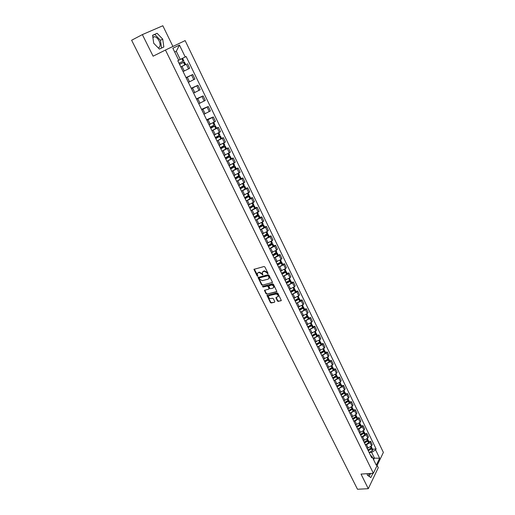 <?xml version="1.0" encoding="UTF-8"?>
<svg xmlns="http://www.w3.org/2000/svg" width="515" height="515" viewBox="0 0 515 515"><rect width="100%" height="100%" fill="white"/><g stroke="black" fill="none" stroke-linecap="round" stroke-linejoin="round"><path stroke-width="0.77" d="M267.8 273.748L267.98 273.24L264.884 266.97L264.041 266.519L253.966 269.339L257.12 275.963L257.7 276.278L257.288 273.626L258.266 272.673L259.077 272.467L261.742 273.903L262.727 275.016L262.322 272.364L264.131 271.186L266.815 272.622L267.8 273.748M152.826 37.035L154.564 36.655C156.328 37.08 157.847 38.503 159.116 40.904C160.661 44.651 160.397 47.013 158.33 47.998M277.411 300.966L278.242 301.417L281.319 300.49L277.9 293.305L277.07 292.855L266.989 295.417L270.401 302.537L271.225 302.981L274.521 302.247L274.778 301.552L273.343 298.668L272.512 298.224L270.877 298.591C269.351 298.552 268.566 297.799 268.521 296.331L269.351 295.533L275.789 294.052C277.321 294.084 278.113 294.838 278.164 296.305L275.918 297.683L277.411 300.966L277.701 300.618L278.525 301.069L280.997 300.799M373.375 473.285L361.021 474.083L368.289 488.69L357.487 489.25L131.621 40.247L142.365 34.602L153.11 56.193L165.457 50.039L373.375 473.285L383.379 452.415L185.143 40.588L165.457 50.039M272.1 282.819L272.364 282.098L268.946 275.19L268.109 274.74L258.028 277.482L261.504 284.731L262.328 285.175L272.396 282.478L262.328 285.175M273.446 284.286L276.89 291.535L266.796 294.117L265.972 293.666L264.465 290.37L268.721 289.14L268.972 288.432L268.012 286.495L267.182 286.05L263.075 287.029L262.457 286.43L272.609 283.836L273.446 284.286M369.596 473.53L368.038 475.648M172.924 46.453L162.83 25.75L142.365 34.602M368.289 488.69L378.274 467.704L377.154 465.399M183.14 71.527L188.548 68.868L186.308 64.253L180.829 66.95M186.308 64.253L185.458 64.6M188.548 68.868L189.7 68.25L187.466 63.648M186.024 77.591L192.726 74.501L186.134 77.81M188.509 82.677L186.314 78.016M188.426 82.342L194.94 79.059L192.726 74.501M191.239 88.265L197.947 85.258L191.387 88.574M193.801 93.505L191.619 88.883M193.659 93.067L200.142 89.777L197.947 85.258M196.408 98.848L203.116 95.919L196.601 99.241M199.041 104.242L196.872 99.646M198.854 103.702L205.292 100.399L203.116 95.919M201.526 109.335L208.24 106.489L201.764 109.817M203.998 114.233L210.397 110.931L208.24 106.489M206.605 119.731L213.319 116.963L206.882 120.298M209.096 124.682L215.457 121.366L213.319 116.963M216.525 128.081L218.36 127.347L217.304 128.081L211.955 130.688L216.558 128.145L215.379 125.724L210.448 127.604M214.15 135.033L220.478 131.711L218.36 127.347M221.514 138.355L223.349 137.64L222.306 138.393L216.982 140.988L221.547 138.419M219.165 145.294L225.448 141.973L223.349 137.64M226.465 148.539L228.299 147.844L227.276 148.616L221.971 151.198L226.503 148.616M224.134 155.466L230.379 152.137L228.299 147.844M231.37 158.639L233.205 157.963L232.194 158.755L226.915 161.324L231.415 158.723M229.059 165.553L235.271 162.219L233.205 157.963M236.237 168.65L238.072 167.993L237.074 168.804L231.814 171.36L236.288 168.759L235.155 166.422L230.192 168.032M233.939 175.557L240.119 172.216L238.072 167.993M241.059 178.576L242.893 177.939L241.915 178.769L236.675 181.306L241.11 178.679M238.78 185.471L244.921 182.123L242.893 177.939M245.842 188.413L247.676 187.801L246.711 188.645L241.503 191.168L245.9 188.529M243.582 195.301L249.685 191.947L247.676 187.801M250.58 198.172L252.414 197.58L251.468 198.442L246.305 200.947M248.346 205.047L254.41 201.693L252.414 197.58M255.286 207.848L257.12 207.275L256.18 208.15L251.063 210.635M253.065 214.716L259.097 211.35L257.12 207.275M259.946 217.446L261.781 216.886L260.854 217.781L255.781 220.253M257.745 224.302L262.824 221.836L263.744 220.935L261.781 216.886M264.568 226.961L266.403 226.42L265.495 227.334L260.455 229.787M262.386 233.804L267.446 231.351L268.347 230.43L266.403 226.42M269.152 236.398L270.993 235.876L270.092 236.803L265.09 239.237M266.989 243.228L272.029 240.788L272.918 239.855L270.993 235.876M273.703 245.758L275.538 245.256L274.649 246.196L269.686 248.616M271.553 252.575L276.568 250.148L277.45 249.196L275.538 245.256M274.881 259.541L275.042 259.875M278.209 255.041L280.044 254.552L279.175 255.511L274.238 257.918M276.079 261.845L281.081 259.431L281.943 258.466L280.044 254.552M279.42 268.836L279.587 269.178M282.684 264.247L284.518 263.777L283.662 264.749L278.757 267.137M280.566 271.038L285.548 268.63L286.398 267.652L284.518 263.777M283.92 278.049L284.093 278.403M287.119 273.375L288.954 272.924L288.11 273.909L283.231 276.291M285.02 280.16L289.984 277.765L290.821 276.767L288.954 272.924M288.381 287.183L288.561 287.557M291.522 282.432L293.357 281.995L292.52 282.999L287.673 285.361M294.522 288.612L293.981 289.43L290.389 291.155M289.436 289.205L294.38 286.823L295.204 285.812L293.357 281.995M292.803 296.247L292.99 296.627M295.887 291.413L297.722 290.994L296.898 292.011L292.076 294.368M293.82 298.179L298.739 295.803L299.556 294.78L297.722 290.994M297.194 305.234L297.387 305.633M300.213 300.322L302.048 299.917L301.236 300.953L296.447 303.29M298.166 307.075L303.065 304.713L303.869 303.676L302.048 299.917M301.552 314.15L301.745 314.562M304.507 309.161L306.341 308.775L305.543 309.818L300.779 312.148M303.58 318.315L306.94 316.088L306.2 314.562M302.472 315.901L307.358 313.551L308.15 312.496L306.341 308.775M305.865 322.995L306.071 323.414M308.768 317.929L310.603 317.555L309.818 318.618L305.073 320.935M306.747 324.656L311.614 322.319L312.393 321.251L310.603 317.555M310.152 331.769L310.365 332.201M312.998 326.626L314.826 326.272L314.053 327.34L309.335 329.652M310.989 333.347L315.837 331.016L316.603 329.935L314.826 326.272M314.401 340.473L314.62 340.917M317.189 335.259L319.017 334.917L318.257 335.999L313.564 338.297M315.199 341.96L320.027 339.643L320.781 338.555L319.017 334.917M318.618 349.106L318.837 349.556M321.347 343.82L323.175 343.492L322.429 344.587L317.761 346.878M319.371 350.509L324.18 348.204L324.926 347.097L323.175 343.492M322.802 357.668L323.027 358.131M325.474 352.312L327.302 351.996L326.562 353.11L321.92 355.389M323.517 358.994L328.306 356.695L329.04 355.575L327.302 351.996M326.948 366.165L327.18 366.641M329.568 360.738L331.396 360.442L330.669 361.562L326.047 363.828M327.624 367.407L328.75 367.227L332.394 365.122L333.121 363.989L331.396 360.442M331.061 374.592L331.3 375.081M333.63 369.101L335.458 368.817L334.744 369.95L330.141 372.21M331.699 375.757L332.832 375.59L336.456 373.478L337.171 372.339L335.458 368.817M335.149 382.954L335.394 383.456M337.66 377.392L339.488 377.122L338.78 378.274L334.203 380.521M337.113 386.977L337.022 386.656M335.748 384.042L336.874 383.881L340.479 381.769L341.188 380.624L339.488 377.122M339.198 391.252L339.449 391.76M341.657 385.626L343.486 385.368L342.79 386.527L338.233 388.767M341.155 395.256L341.065 394.934M339.758 392.263L340.885 392.108L344.477 390.003L345.172 388.838L343.486 385.368M343.222 399.486L343.473 400.001M345.629 393.795L347.458 393.55L346.769 394.722L342.237 396.949M345.166 403.47L345.076 403.142M343.743 400.419L344.87 400.271L348.443 398.166L349.125 396.994L347.458 393.55M347.207 407.655L347.464 408.183M349.569 401.9L351.391 401.668L350.715 402.852L346.202 405.073M349.144 411.62L349.048 411.285M347.696 408.511L348.822 408.376L352.376 406.271L353.052 405.086L351.391 401.668M351.166 415.76L351.43 416.294M353.477 409.94L355.298 409.728L354.635 410.919L350.142 413.133M353.097 419.712L353 419.371M351.616 416.538L352.743 416.416L356.283 414.311L356.94 413.114L355.298 409.728M355.093 423.8L355.363 424.347M357.352 417.923L359.174 417.723L358.517 418.92L354.99 421.025L354.05 421.128M357.017 427.74L356.914 427.392M355.511 424.508L356.631 424.392L360.159 422.294L360.809 421.083L359.174 417.723M358.994 431.782L359.264 432.336M361.202 425.841L363.024 425.654L362.38 426.864L358.865 428.969L357.925 429.059M360.906 435.703L360.803 435.349M359.373 432.42L360.494 432.31L364.002 430.212L364.639 428.989L363.024 425.654M362.856 439.701L363.139 440.267M365.019 433.707L366.841 433.527L366.204 434.75L362.708 436.849L361.775 436.939M364.768 443.602L364.659 443.248M363.204 440.267L364.324 440.164L367.819 438.065L368.45 436.842L366.841 433.527M366.699 447.561L366.976 448.134M368.811 441.503L370.633 441.342L370.002 442.578L366.526 444.67L365.592 444.754M368.598 451.449L368.483 451.082M367.008 448.056L368.128 447.96L371.605 445.868L372.223 444.625L370.633 441.342M178.679 60.191L180.263 59.425L176.297 51.294L174.72 52.073M373.581 459.689L374.399 458.015L371.63 452.325L375.622 449.91L379.652 458.221L376.285 465.219L372.203 456.856L371.714 457.841L177.81 60.77L178.731 60.3L172.86 48.262L179.458 45.069L185.226 56.972L180.263 59.425M375.622 449.91L376.098 448.951L186.121 56.515L185.226 56.972M163.841 46.987L162.708 39.14L157.114 33.288L152.582 35.297L153.721 43.254L159.386 49.092L163.841 46.987M367.144 473.691L367.395 475.216L370.845 477.553L372.879 473.317M372.828 458.138L379.652 458.221M370.279 454.887L372.203 456.856M371.63 452.325L369.377 452.511M372.577 449.247L376.098 448.951M179.458 45.069L176.297 51.294M161.568 48.062L160.442 40.299L154.848 34.466L152.601 35.458M160.442 40.299L162.708 39.14M154.848 34.466L157.114 33.288M369.184 476.427L370.613 473.465M268.032 273.426L267.111 272.293L264.433 270.851L264.131 271.186M262.792 271.643L264.433 270.851M257.764 272.911L259.38 272.139L262.045 273.568L262.953 274.695M254.262 269.042L257.925 275.956M258.324 277.186L261.8 284.396L262.624 284.84M268.502 276.027L267.916 275.712L259.335 277.849L259.579 279.194L262.232 280.624L268.096 279.182L269.1 278.197L268.502 276.027L268.798 275.699L268.212 275.383L267.916 275.712M259.303 277.862L268.212 275.383M268.939 278.583L269.403 277.862L269.216 276.549L268.92 276.877M268.798 275.699L269.216 276.549M276.568 291.844L266.796 294.117M264.755 290.08L266.268 293.331L267.092 293.775M269.081 288.78L269.268 288.097L268.302 286.16L267.478 285.709L263.075 287.029M262.747 286.205L263.371 286.694M272.841 288.162L273.684 287.338C273.645 285.844 272.847 285.085 271.302 285.059L268.714 285.909L269.731 288.252L270.562 288.703L272.841 288.162M273.581 287.615L273.98 287.003C273.935 285.51 273.143 284.75 271.598 284.724L271.302 285.059M268.959 285.625L271.598 284.724M276.201 297.387L277.701 300.618M278.068 296.569L278.454 295.964C278.403 294.49 277.611 293.743 276.079 293.711L275.789 294.052M268.914 295.739L269.648 295.192L276.079 293.711M267.272 295.121L270.697 302.189L271.514 302.64L274.521 302.247M179.523 64.272L183.52 62.373L179.555 64.349M181.628 58.749L182.587 58.279M179.568 64.362L184.389 61.948L179.516 64.259M180.81 66.918L185.632 64.497L184.389 61.948M182.606 58.266L183.849 60.828L179.014 63.242M210.5 127.707L214.53 126.136L210.719 128.158M210.764 128.248L215.379 125.724M213.796 122.461L214.864 124.662L210.242 127.186M209.122 124.727L209.978 124.321M215.508 137.962L219.545 136.443L215.753 138.471M215.804 138.574L220.388 136.031L215.45 137.84M219.873 134.969L215.289 137.518M214.176 135.078L214.967 134.711M220.472 148.127L224.508 146.659L220.748 148.693M220.806 148.809L225.351 146.247L220.407 147.992M223.832 143.119L224.843 145.204L220.291 147.76M219.19 145.346L219.924 145.005M225.39 158.202L229.439 156.785L225.699 158.826M225.757 158.955L230.276 156.38L225.319 158.054M229.767 155.33L225.255 157.918M224.16 155.524L224.843 155.202M230.269 168.193L234.319 166.828L230.604 168.875M230.669 169.01L235.155 166.422M234.647 165.379L230.166 167.987M229.085 165.611L229.735 165.309M235.11 178.1L239.16 176.78L235.471 178.834M235.542 178.988L239.99 176.381L235.503 177.759M239.488 175.345L235.046 177.965M233.971 175.609L234.589 175.332M239.906 187.924L243.962 186.649L240.293 188.715M240.37 188.876L244.792 186.256L241.046 187.318M243.389 183.372L244.297 185.245L239.874 187.866M238.812 185.529L239.404 185.258M244.799 197.618L248.719 196.44L245.076 198.507M245.159 198.674L249.543 196.041L246.337 196.885M246.273 200.959L250.651 198.32L249.543 196.041M249.048 195.024L244.67 197.676M243.614 195.359L244.181 195.108M250.155 207.075L253.438 206.142L249.814 208.215M249.904 208.401L254.262 205.749L251.468 206.418M251.011 210.661L255.35 207.989M252.923 202.987L253.779 204.758L249.421 207.403M248.372 205.112L248.925 204.867M255.305 216.519L258.118 215.766L254.519 217.845M254.61 218.038L258.942 215.373L256.476 215.901M255.71 220.278L260.017 217.594M258.453 214.369L254.133 217.053M253.09 214.774L253.625 214.543M260.313 225.918L262.759 225.313L259.18 227.392M259.277 227.598L263.017 225.57L263.577 224.92L261.388 225.332M260.365 229.819L264.646 227.115M263.094 223.922L258.8 226.619M257.777 224.36L258.292 224.134M265.212 235.265L266.963 234.769L267.362 234.776L267.092 235.091L263.802 236.861M263.912 237.074L267.626 235.046L268.173 234.383L266.21 234.698M264.987 239.282L269.248 236.591L268.173 234.383M267.697 233.392L263.435 236.108M262.418 233.868L262.92 233.649M270.027 244.554L271.521 244.142L271.926 244.155L271.663 244.483L268.392 246.254M268.502 246.473L272.197 244.445L272.738 243.775L270.967 244.001M269.57 248.661L273.8 245.958L272.738 243.775M272.261 242.784L268.032 245.513M267.021 243.292L267.51 243.086M274.772 253.786L276.046 253.444L276.452 253.464L276.195 253.798L272.937 255.569M273.053 255.801L276.729 253.773L277.263 253.084L275.66 253.245M274.109 257.97L278.3 255.221M276.787 252.105L272.59 254.848M271.585 252.646L272.062 252.44M279.445 262.946L280.945 262.695L280.688 263.036L277.45 264.8M277.566 265.045L281.222 263.017L281.75 262.315L280.289 262.412M278.615 267.195L282.201 265.219L282.78 264.433M281.274 261.343L280.701 262.122L277.102 264.098M276.111 261.916L276.581 261.717M284.055 272.042L285.394 271.856L285.149 272.197L281.924 273.961M282.046 274.212L285.683 272.184L286.198 271.476L284.866 271.514M283.089 276.349L286.655 274.373L287.216 273.574M285.728 270.51L285.162 271.302L281.589 273.278M280.604 271.109L281.061 270.916M288.619 281.074L289.81 280.933L289.565 281.287L286.359 283.05M286.488 283.308L290.106 281.28L290.608 280.559L289.391 280.553M287.518 285.426L291.072 283.45L291.619 282.638M290.145 279.6L289.591 280.405L286.031 282.381M285.053 280.231L285.503 280.044M293.125 290.042L294.194 289.939L293.956 290.299L290.763 292.063M290.891 292.327L294.49 290.305L294.986 289.565L293.872 289.514M291.915 294.432L295.449 292.456L295.99 291.632M289.475 289.276L289.913 289.095M297.58 298.932L298.539 298.874L298.301 299.241L295.127 300.998M295.262 301.275L298.842 299.254L299.331 298.5L298.301 298.417M296.28 303.361L299.794 301.384L300.322 300.548M298.867 297.554L298.333 298.391L294.857 300.348M293.853 298.249L294.284 298.069M301.996 307.764L302.846 307.738L302.614 308.105L299.453 309.869M299.595 310.152L303.161 308.131L303.638 307.365L302.691 307.243M300.606 312.219L304.101 310.249L304.623 309.393M303.18 306.425L302.653 307.275L299.215 309.219L297.361 305.44M298.198 307.152L298.623 306.979M306.361 316.525L307.12 316.532L306.895 316.905L303.753 318.663M303.895 318.959L307.442 316.931L307.912 316.159L307.037 316.004M304.893 321.006L308.376 319.036L308.884 318.173M307.455 315.225L306.94 316.088M302.511 315.978L302.929 315.811M310.687 325.216L311.363 325.248L311.079 325.686L308.009 327.386M308.157 327.688L311.691 325.667L312.148 324.881L311.337 324.701M309.155 329.722L312.618 327.752L313.114 326.877M311.697 323.954L311.189 324.83L307.783 326.774M306.786 324.733L307.197 324.572M314.968 333.849L315.573 333.9L315.289 334.344L312.238 336.044M312.393 336.353L315.901 334.332L316.352 333.54L315.598 333.334M313.378 338.374L316.822 336.404L317.311 335.516M315.901 332.613L315.412 333.501L312.019 335.445M311.028 333.424L311.433 333.263M319.216 342.411L319.744 342.488L319.467 342.932L316.429 344.632M316.59 344.947L320.085 342.926L320.523 342.121L319.815 341.902M317.568 346.949L320.993 344.986L321.476 344.084M320.079 341.207L319.59 342.102L316.216 344.046M315.238 342.044L315.637 341.883M323.42 350.908L323.89 351.005L323.613 351.449L320.613 353.142M320.755 353.477L324.231 351.455L324.662 350.638L323.993 350.4M321.721 355.459L325.132 353.496L325.609 352.582M324.218 349.73L323.742 350.638L320.388 352.582M319.416 350.593L319.809 350.438M327.804 359.837L327.572 359.348L327.997 359.451L327.727 359.908L324.772 361.582M324.881 361.936L328.345 359.914L328.77 359.09L328.139 358.839M325.847 363.905L329.24 361.942L329.703 361.015M328.325 358.189L327.862 359.103L324.521 361.047M323.555 359.077L323.948 358.923M331.712 367.71L332.072 367.832L331.808 368.296L328.873 369.97M328.982 370.33L332.426 368.309L332.844 367.478L332.239 367.208M329.935 372.287L333.314 370.324L333.772 369.384M332.407 366.577L331.95 367.51L328.622 369.448M327.662 367.491L328.049 367.343M335.806 376.014L335.857 376.613L332.935 378.287M333.051 378.66L336.417 376.697L336.881 375.796L336.314 375.519M333.997 380.598L337.357 378.634L337.801 377.688M336.45 374.901L335.999 375.847L332.69 377.785M331.744 375.841L332.123 375.693M339.855 384.267L339.874 384.872L336.971 386.546M337.106 386.913L340.434 384.963L340.891 384.048L340.351 383.765M338.027 388.844L341.368 386.881L341.806 385.928M340.46 383.16L340.022 384.113L336.733 386.057M335.786 384.126L336.166 383.984M343.872 392.449L343.865 393.067L340.969 394.735M341.136 395.102L344.484 393.106L344.876 392.237L344.348 391.947M342.018 397.026L345.353 395.069L345.777 394.104M344.445 391.355L344.014 392.321L340.737 394.258M339.803 392.346L340.177 392.205M347.857 400.573L347.818 401.198L344.941 402.865M345.121 403.239L348.436 401.243L348.822 400.367L348.32 400.065M345.983 405.151L349.299 403.194L349.717 402.215M348.398 399.492L347.973 400.464L344.715 402.402M343.788 400.503L344.155 400.367M351.803 408.64L351.745 409.264L348.874 410.931M349.061 411.311L352.305 409.373L352.743 408.434L352.26 408.125M349.923 413.21L353.219 411.253L353.631 410.262M352.318 407.558L351.906 408.55L348.661 410.481M347.741 408.601L348.101 408.459M355.717 416.648L355.64 417.272L352.788 418.933M352.975 419.319L356.258 417.33L356.631 416.435L356.168 416.126M353.824 421.206L357.107 419.249L357.513 418.251M356.213 415.566L355.807 416.564L352.575 418.502M351.661 416.629L352.022 416.493M359.599 424.592L359.509 425.216L356.663 426.877M356.856 427.27L360.127 425.281L360.487 424.379L360.043 424.064M357.7 429.143L360.97 427.186L361.363 426.175M360.069 423.517L359.676 424.521L356.457 426.459M355.55 424.598L355.91 424.469M356.618 426.781L357.069 426.735M363.455 432.478L363.345 433.102L360.513 434.763M360.706 435.162L363.963 433.173L364.317 432.259L363.886 431.937M361.549 437.016L364.8 435.066L365.187 434.042M363.905 431.403L363.513 432.42L360.313 434.351M359.412 432.51L359.773 432.381M360.442 434.615L361.079 434.557M367.272 440.312L367.15 440.924L364.33 442.585M364.53 442.99L367.774 441.001L368.122 440.08L367.697 439.759M365.367 444.831L368.605 442.881L368.978 441.851M367.704 439.231L367.324 440.254L364.144 442.192M363.249 440.364L363.603 440.235M364.24 442.398L365.038 442.321M371.064 448.082L370.929 448.694L368.122 450.348M368.328 450.76L371.553 448.771L371.888 447.844L371.482 447.522M369.152 452.588L372.377 450.638L372.744 449.601M371.482 447.001L371.109 448.037L367.935 449.968M367.053 448.153L367.401 448.024M368.013 450.11L368.952 450.033M367.819 438.065L366.204 434.75M364.002 430.212L362.38 426.864M360.159 422.294L358.517 418.92M356.283 414.311L354.635 410.919M352.376 406.271L350.715 402.852M348.443 398.166L346.769 394.722M344.477 390.003L342.79 386.527M340.479 381.769L338.78 378.274M336.456 373.478L334.744 369.95M332.394 365.122L330.669 361.562M328.306 356.695L326.562 353.11M324.18 348.204L322.429 344.587M320.027 339.643L318.257 335.999M315.837 331.016L314.053 327.34M311.614 322.319L309.818 318.618M307.358 313.551L305.543 309.818M303.065 304.713L301.236 300.953M298.739 295.803L296.898 292.011M294.38 286.823L292.52 282.999M289.984 277.765L288.11 273.909M285.548 268.63L283.662 264.749M281.081 259.431L279.175 255.511M276.568 250.148L274.649 246.196M272.029 240.788L270.092 236.803M267.446 231.351L265.495 227.334M262.824 221.836L260.854 217.781M258.163 212.238L256.18 208.15M253.464 202.562L251.468 198.442M248.726 192.797L246.711 188.645M243.949 182.954L241.915 178.769M239.127 173.027L237.074 168.804M234.267 163.017L232.194 158.755M229.362 152.916L227.276 148.616M224.418 142.732L222.306 138.393M219.422 132.452L217.304 128.081M214.395 122.087L212.251 117.678M209.315 111.633L207.152 107.178M204.191 101.082L202.009 96.588M199.022 90.44L196.827 85.908M193.814 79.703L191.593 75.132M371.605 445.868L370.002 442.578M368.128 447.96L366.526 444.67M364.324 440.164L362.708 436.849M360.494 432.31L358.865 428.969M356.631 424.392L354.99 421.025M352.743 416.416L351.088 413.017M348.822 408.376L347.155 404.957M344.87 400.271L343.19 396.827M340.885 392.108L339.192 388.638M336.874 383.881L335.168 380.379M332.832 375.59L331.106 372.062M328.75 367.227L327.019 363.674M324.643 358.807L322.899 355.221M320.504 350.316L318.74 346.704M316.326 341.76L314.556 338.117M312.122 333.128L310.333 329.458M307.88 324.437L306.077 320.736M303.605 315.669L301.784 311.942M299.292 306.831L297.458 303.071M294.947 297.921L293.099 294.136M290.569 288.941L288.703 285.123M286.153 279.89L284.274 276.034M281.699 270.761L279.806 266.873M277.212 261.556L275.3 257.635M272.686 252.273L270.755 248.32M268.122 242.913L266.178 238.934M263.519 233.475L261.556 229.465M258.878 223.961L256.901 219.911M254.198 214.369L252.202 210.281M249.472 204.687L247.464 200.573M244.715 194.928L242.687 190.775M239.913 185.085L237.872 180.9M235.072 175.158L233.012 170.935M230.186 165.148L228.113 160.886M225.261 155.047L223.169 150.747M220.291 144.863L218.18 140.524M215.283 134.582L213.146 130.211M210.229 124.218L208.073 119.808M205.125 113.764L202.955 109.309M199.981 103.212L197.792 98.719M194.792 92.571L192.578 88.039M189.552 81.834L187.325 77.256M184.267 70.999L182.02 66.384M267.111 272.293L266.815 272.622M263.616 271.064L263.313 271.392M262.444 274.373L262.141 274.701M262.045 273.568L261.742 273.903M259.38 272.139L259.077 272.467M258.569 272.345L258.266 272.673M257.423 275.634L257.12 275.963M254.326 269.442L254.024 269.77M267.51 273.098L267.214 273.433M261.8 284.396L261.504 284.731M258.388 277.566L258.086 277.9M259.637 277.514L259.335 277.849M266.268 293.331L265.972 293.666M264.819 290.434L264.523 290.775M269.268 288.097L268.972 288.432M268.302 286.16L268.012 286.495M267.478 285.709L267.182 286.05M269.319 285.265L269.023 285.606M276.265 297.728L275.976 298.069M269.648 295.192L269.351 295.533M271.514 302.64L271.225 302.981M270.697 302.189L270.401 302.537M267.337 295.475L267.04 295.81M278.525 301.069L278.242 301.417M184.885 64.896L183.643 62.341M183.095 61.221L181.853 58.659M183.018 61.259L181.769 58.697M184.808 64.935L183.565 62.379M215.888 128.647L214.71 126.227M214.189 125.158L213.075 122.866M214.111 125.203L212.998 122.905M215.811 128.692L214.633 126.265M220.896 138.947L219.725 136.546M219.216 135.49L218.122 133.243M219.139 135.535L218.045 133.282M220.819 138.992L219.654 136.591M225.86 149.163L224.701 146.781M224.192 145.739L223.124 143.531M224.122 145.777L223.047 143.569M225.789 149.208L224.63 146.827M230.784 159.29L229.639 156.927M229.13 155.891L228.081 153.728M229.059 155.936L228.003 153.773M230.714 159.335L229.561 156.972M235.664 169.326L234.525 166.982M234.029 165.959L232.999 163.841M233.952 166.004L232.922 163.879M235.593 169.371L234.454 167.034M240.505 179.278L239.378 176.96M238.883 175.937L237.872 173.864M238.812 175.982L237.795 173.903M240.434 179.323L239.301 177.006M245.301 189.147L244.187 186.842M243.692 185.838L242.707 183.797M243.621 185.883L242.629 183.842M245.23 189.192L244.11 186.894M250.065 198.932L248.951 196.646M248.468 195.649L247.496 193.653M248.391 195.694L247.419 193.698M249.987 198.977L248.88 196.698M254.777 208.633L253.676 206.367M253.193 205.376L252.247 203.425M253.123 205.427L252.17 203.464M254.706 208.678L253.605 206.418M259.457 218.251L258.369 216.01M257.886 215.025L256.959 213.107M257.815 215.07L256.882 213.152M259.386 218.302L258.298 216.055M264.098 227.791L263.017 225.57M262.541 224.592L261.626 222.718M262.47 224.643L261.556 222.757M264.028 227.842L262.946 225.615M268.695 237.254L267.626 235.046M267.15 234.08L266.261 232.239M267.085 234.125L266.191 232.284M268.63 237.306L267.555 235.097M273.259 246.634L272.197 244.445M271.727 243.486L270.851 241.69M271.663 243.537L270.781 241.735M273.188 246.685L272.126 244.496M271.682 244.471L271.521 244.142M277.785 255.942L276.729 253.773M276.265 252.82L275.409 251.056M276.195 252.865L275.338 251.101M277.714 255.987L276.658 253.818M276.214 253.786L276.046 253.444M282.272 265.167L281.222 263.017M280.765 262.071L279.928 260.345M280.701 262.122L279.857 260.39M282.201 265.219L281.158 263.068M280.707 263.023L280.533 262.669M286.72 274.321L285.683 272.184M285.226 271.251L284.409 269.564M285.162 271.302L284.338 269.603M286.655 274.373L285.619 272.235M285.162 272.184L284.982 271.817M291.136 283.398L290.106 281.28M289.655 280.353L288.851 278.699M289.591 280.405L288.78 278.744M291.072 283.45L290.042 281.332M289.584 281.274L289.398 280.887M295.513 292.404L294.49 290.305M294.046 289.379L293.26 287.763M293.981 289.43L293.19 287.808M295.449 292.456L294.426 290.357M293.968 290.286L293.775 289.887M299.859 301.333L298.842 299.254M298.397 298.34L297.631 296.756M298.333 298.391L297.561 296.801M299.794 301.384L298.777 299.305M298.32 299.228L298.121 298.816M304.165 310.197L303.161 308.131M302.717 307.223L301.964 305.672M302.653 307.275L301.899 305.717M304.101 310.249L303.097 308.182M302.633 308.092L302.427 307.667M308.44 318.985L307.442 316.931M307.004 316.03L306.271 314.517M308.376 319.036L307.378 316.983M306.914 316.892L306.702 316.455M312.676 327.701L311.691 325.667M311.253 324.772L310.532 323.291M311.189 324.83L310.468 323.336M312.618 327.752L311.627 325.718M311.157 325.615L310.938 325.171M316.886 336.347L315.901 334.332M315.47 333.443L314.768 331.995M315.412 333.501L314.697 332.04M316.822 336.404L315.837 334.383M315.373 334.274L315.148 333.81M321.057 344.928L320.085 342.926M319.654 342.05L318.965 340.634M319.59 342.102L318.901 340.679M320.993 344.986L320.021 342.984M319.551 342.861L319.319 342.391M325.197 353.445L324.231 351.455M323.806 350.586L323.13 349.202M323.742 350.638L323.066 349.247M325.132 353.496L324.167 351.507M323.697 351.385L323.459 350.902M329.304 361.884L328.345 359.914M327.926 359.052L327.263 357.7M327.862 359.103L327.199 357.745M329.24 361.942L328.28 359.972M333.379 370.266L332.426 368.309M332.008 367.452L331.364 366.133M331.95 367.51L331.3 366.178M333.314 370.324L332.362 368.367M331.885 368.225L331.66 367.755M337.422 378.583L336.475 376.639M336.063 375.789L335.432 374.495M335.999 375.847L335.368 374.54M337.357 378.634L336.417 376.697M335.935 376.549L335.716 376.092M341.432 386.829L340.492 384.905M340.087 384.061L339.469 382.8M340.022 384.113L339.404 382.845M341.368 386.881L340.434 384.963M339.952 384.802L339.739 384.364M345.411 395.011L344.484 393.106M344.072 392.269L343.473 391.033M344.014 392.321L343.408 391.078M345.353 395.069L344.426 393.157M343.936 392.997L343.73 392.572M349.357 403.136L348.436 401.243M348.037 400.413L347.451 399.209M347.973 400.464L347.387 399.254M349.299 403.194L348.378 401.294M347.895 401.127L347.696 400.715M353.277 411.195L352.363 409.316M351.964 408.492L351.391 407.314M351.906 408.55L351.327 407.359M353.219 411.253L352.305 409.373M351.816 409.193L351.629 408.801M357.165 419.197L356.258 417.33M355.865 416.506L355.305 415.36M355.807 416.564L355.241 415.405M357.107 419.249L356.2 417.382M355.71 417.202L355.53 416.815M361.028 427.128L360.127 425.281M359.734 424.469L359.187 423.349M359.676 424.521L359.122 423.394M360.97 427.186L360.069 425.339M359.579 425.145L359.399 424.778M364.858 435.008L363.963 433.173M363.571 432.362L363.043 431.274M363.513 432.42L362.978 431.319M364.8 435.066L363.905 433.224M363.416 433.031L363.242 432.677M368.656 442.823L367.774 441.001M367.382 440.203L366.867 439.134M367.324 440.254L366.802 439.186M368.605 442.881L367.716 441.059M367.221 440.853L367.053 440.512M372.429 450.58L371.553 448.771M371.167 447.979L370.658 446.943M371.109 448.037L370.6 446.988M372.377 450.638L371.495 448.829M371 448.623L370.839 448.295M154.564 36.655L152.897 37.511M368.528 451.179L366.912 447.87M183.231 71.701L180.958 67.053M204.275 114.8L202.086 110.319M209.418 125.338L207.249 120.89M214.523 135.786L212.367 131.377M219.577 146.138L217.439 141.767M224.585 156.399L222.474 152.067M229.555 166.57L227.456 162.277M234.48 176.658L232.4 172.403M239.359 186.655L237.299 182.439M244.2 196.569L242.159 192.385M249.003 206.399L246.975 202.247M253.76 216.139L251.751 212.032M258.478 225.802L256.489 221.727M263.159 235.387L261.182 231.344M267.794 244.882L265.837 240.878M272.396 254.307L270.452 250.329M276.961 263.648L275.036 259.708M281.486 272.918L279.574 269.004M285.973 282.104L284.074 278.229M290.421 291.22L288.542 287.37M294.831 300.258L292.971 296.44M303.554 318.116L301.719 314.362M307.861 326.935L306.045 323.214M312.135 335.683L310.333 331.995M316.371 344.368L314.581 340.698M320.575 352.975L318.804 349.337M324.746 361.517L322.989 357.912M328.885 369.989L327.141 366.416M332.993 378.396L331.261 374.849M337.061 386.739L335.342 383.218M341.104 395.011L339.398 391.522M345.114 403.226L343.421 399.762M349.093 411.376L347.413 407.931M353.039 419.455L351.372 416.043M356.959 427.476L355.305 424.09M360.848 435.439L359.206 432.079M364.704 443.338L363.075 440.003M269.403 277.862L269.1 278.197M269.326 288.497L269.03 288.838M273.98 287.003L273.684 287.338M278.454 295.964L278.164 296.305M221.553 138.432L220.388 136.031M219.879 134.982L218.836 132.838M226.51 148.629L225.351 146.247M231.422 158.736L230.276 156.38M229.774 155.343L228.782 153.309M234.653 165.399L233.694 163.416M241.117 178.699L239.99 176.381M239.501 175.364L238.561 173.439M245.906 188.554L244.792 186.256M249.06 195.043L248.179 193.222M255.363 208.009L254.262 205.749M260.03 217.613L258.942 215.373M258.459 214.395L257.629 212.676M264.659 227.141L263.577 224.92M263.101 223.948L262.29 222.274M267.703 233.417L266.918 231.795M272.274 242.816L271.508 241.239M278.312 255.247L277.263 253.084M276.8 252.131L276.059 250.605M282.793 264.465L281.75 262.315M281.287 261.375L280.572 259.895M287.235 273.607L286.198 271.476M285.741 270.536L285.046 269.107M291.638 282.671L290.608 280.559M290.157 279.626L289.482 278.242M296.009 291.664L294.986 289.565M294.541 288.645L293.885 287.299M300.342 300.586L299.331 298.5M298.887 297.586L298.256 296.292M304.642 309.431L303.638 307.365M303.193 306.464L302.588 305.202M308.903 318.206L307.912 316.159M307.474 315.264L306.882 314.047M313.133 326.916L312.148 324.881M311.717 323.993L311.144 322.821M317.33 335.555L316.352 333.54M315.92 332.651L315.373 331.525M321.495 344.123L320.523 342.121M320.098 341.245L319.57 340.158M325.628 352.62L324.662 350.638M324.238 349.769L323.729 348.719M329.722 361.06L328.77 359.09M328.351 358.228L327.855 357.217M333.791 369.429L332.844 367.478M332.426 366.616L331.956 365.644M337.827 377.733L336.881 375.796M336.469 374.946L336.018 374.012M341.831 385.973L340.891 384.048M340.486 383.205L340.048 382.31M345.803 394.149L344.876 392.237M344.464 391.4L344.052 390.544M349.743 402.26L348.822 400.367M348.417 399.537L348.018 398.713M353.657 410.307L352.743 408.434M352.344 407.61L351.957 406.818M357.532 418.296L356.631 416.435M356.232 415.618L355.865 414.865M361.388 426.227L360.487 424.379M360.094 423.562L359.747 422.847M365.212 434.094L364.317 432.259M363.925 431.454L363.596 430.772M369.004 441.902L368.122 440.08M367.729 439.282L367.414 438.632M372.77 449.653L371.888 447.844M371.508 447.052L371.206 446.434"/></g></svg>
